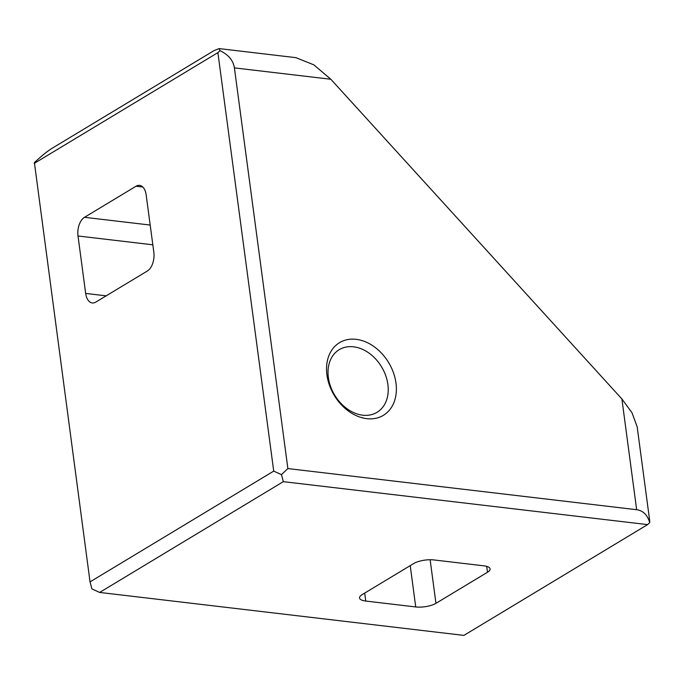 <?xml version="1.0" encoding="UTF-8"?>
<svg xmlns="http://www.w3.org/2000/svg" width="684" height="684" viewBox="0 0 684 684"><rect width="100%" height="100%" fill="white"/><g stroke="black" fill="none" stroke-linecap="round" stroke-linejoin="round"><path stroke-width="1.03" d="M387.888 384.511A36.585 27.377 58.9 0 0 369.018 353.115A36.585 27.377 58.9 0 0 339.238 349.669A36.585 27.377 58.9 0 0 328.371 377.491A36.585 27.377 58.9 0 0 347.233 408.878A36.585 27.377 58.9 0 0 377.021 412.324A36.585 27.377 58.9 0 0 387.888 384.511M395.976 383.066A42.434 31.755 -121.1 0 1 366.744 418.651A42.434 31.755 -121.1 0 1 326.935 374.926A42.434 31.755 -121.1 0 1 356.159 339.332A42.434 31.755 -121.1 0 1 395.976 383.066M413.683 563.548A14.629 4.873 -7.6 0 1 433.895 559.939L483.896 565.839A14.629 4.873 -7.6 0 1 490.086 568.917A14.629 4.873 -7.6 0 1 487.487 572.251L435.947 603.331A14.629 4.873 -7.6 0 1 415.735 606.947L365.743 601.048A14.629 4.873 -7.6 0 1 359.545 597.97A14.629 4.873 -7.6 0 1 362.144 594.627L413.683 563.548M99.65 592.438L463.906 635.393L647.594 524.611L649.697 522.644L649.8 521.507L637.163 426.799L631.999 412.751L621.884 398.934L330.834 79.258L313.785 64.818L295.89 57.653L219.154 48.607L214.135 50.556L52.061 148.308C47.41 151.164 41.527 155.926 34.405 162.587L90.04 581.887L91.93 588.915L99.65 592.438L283.33 481.656L281.44 474.628L287.878 468.574L636.659 509.708C643.14 510.64 647.483 514.949 649.697 522.644M647.594 524.611L283.33 481.656M287.878 468.574L234.407 67.887C233.235 60.414 228.422 54.669 219.992 50.659L219.154 48.607M95.811 302.089A14.629 8.396 96.7 0 1 92.272 302.952A14.629 8.396 96.7 0 1 85.671 293.427L78.01 235.989A14.629 8.396 96.7 0 1 84.5 217.307L136.03 186.228A14.629 8.396 96.7 0 1 139.57 185.364A14.629 8.396 96.7 0 1 146.162 194.889L153.832 252.328A14.629 8.396 96.7 0 1 147.342 271.009L95.811 302.089M90.04 581.887L273.72 471.105L281.44 474.628M273.72 471.105L217.888 52.634L219.992 50.659M217.888 52.634L34.2 163.416M486.7 566.378L487.487 572.251M435.947 603.331L430.133 559.751M410.22 565.634L415.735 606.947M365.743 601.048L364.683 593.105M636.659 509.708L621.884 398.934M234.407 67.887L330.834 79.258M106.165 295.847L85.671 293.427M78.01 235.989L152.831 244.812M150.189 225.053L84.5 217.307M136.03 186.228L142.811 187.023"/></g></svg>
